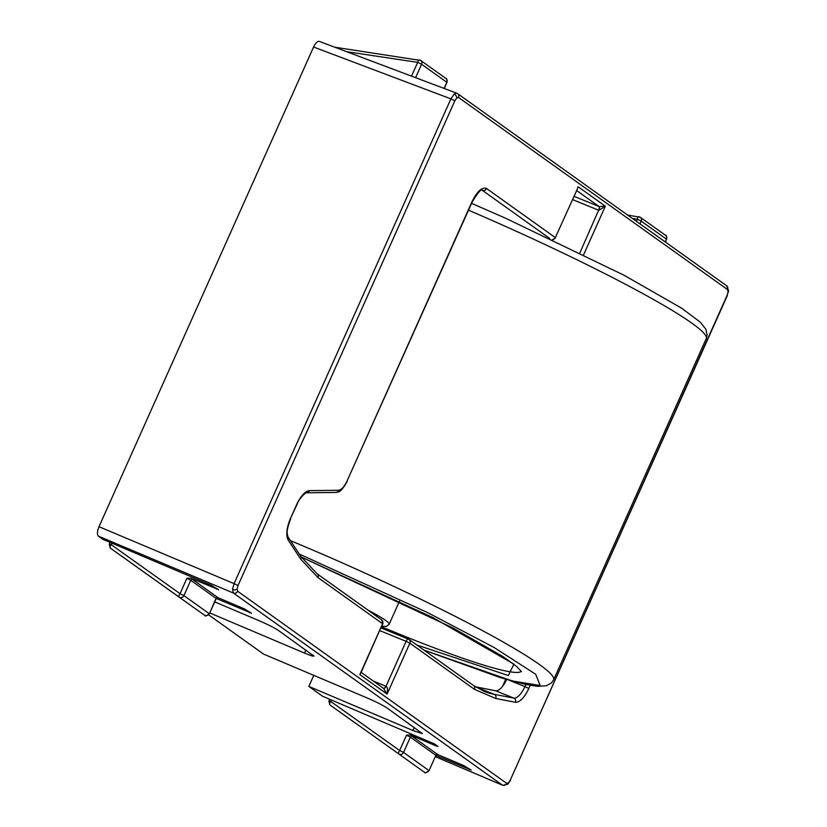 <?xml version="1.0" encoding="UTF-8"?>
<svg xmlns="http://www.w3.org/2000/svg" width="827" height="827" viewBox="0 0 827 827"><rect width="100%" height="100%" fill="white"/><g stroke="black" fill="none" stroke-linecap="round" stroke-linejoin="round"><path stroke-width="1.24" d="M521.444 671.679L516.927 666.696L503.167 656.7L452.751 627.848L301.193 556.995L432.862 617.573L513.918 664.122L508.357 675.566L416.787 644.977M384.059 688.736L361.203 672.413L359.838 674.615L382.601 623.734L317.981 577.587L300.78 559.238L288.065 539.886C285.749 535.131 286.566 527.936 290.525 518.312L296.707 504.48C300.832 495.88 305.049 491.259 309.35 490.628L338.625 490.266C341.489 489.842 344.301 486.762 347.051 481.025L471.959 201.778C477.231 191.223 482.1 186.809 486.586 188.525L555.32 237.618L576.791 190.303M577.112 189.569L578.083 186.726L605.333 206.192L598.913 210.327A3.287 1.137 109 0 0 599.151 206.554L605.333 206.192L583.624 254.737M383.687 688.477A3.287 1.158 112.2 0 0 385.723 686.121L386.023 686.255C387.512 687.216 387.863 689.832 387.098 694.08L359.838 674.615L361.12 672.423M530.231 685.345L528.825 688.488C524.339 697.74 519.894 702.34 515.469 702.288L495.786 698.505L474.471 689.336L409.861 643.189L387.098 694.08L383.583 688.457M572.625 199.617L598.614 210.213A3.287 1.158 112.2 0 0 598.996 206.492L599.151 206.554M435.291 756.633L502.475 785.185A3.287 2.998 125.5 0 0 506.662 783.345L508.409 782.859L510.311 780.026L727.171 295.239L728.111 291.724L727.533 289.574L458.52 97.472L456.762 97.948L454.86 100.78L238.011 585.568L237.07 589.082L237.649 591.233L506.662 783.345M237.649 591.233A3.287 2.998 125.5 0 1 233.462 593.083L232.48 589.496L234.062 583.635L238.011 585.568M454.86 100.78L450.911 98.858L454.064 94.133L456.7 93.172L457.631 93.668A3.287 2.998 -54.5 0 0 457.011 93.327M379.82 630.629L406.109 641.349A3.287 1.158 -67.8 0 1 408.3 639.023A3.287 1.158 -67.8 0 1 408.393 639.075A3.287 2.998 125.5 0 1 409.861 643.189L406.109 641.349L386.023 686.255A3.287 1.168 -64.6 0 1 383.78 688.54M515.469 702.288A3.287 3.008 -79.1 0 0 513.805 698.081L495.6 690.772L475.36 686.761M495.6 690.772A16.457 6.585 111.9 0 0 506.631 679.505M598.614 210.213L579.872 252.897M208.652 614.874L263.544 654.074L367.664 698.174C376.378 701.968 382.839 705.245 387.036 707.974L422.39 733.57L412.962 730.53L308.843 686.42L322.571 696.231L434.723 744.052L438.021 746.409L436.346 746.016L410.316 734.996L437.772 754.596L463.792 765.616L471.173 770.154M470.966 769.937L435.85 755.382M456.69 93.162L319.667 41.515C317.795 40.812 315.769 42.653 313.578 47.036L99.013 526.706C97.162 531.337 96.966 534.49 98.403 536.144L102.941 539.38L211.216 585.247L218.597 589.775M218.39 589.558L190.686 578.145L218.142 597.756L244.161 608.775L251.542 613.303M251.336 613.086L216.012 598.345A1.644 1.499 125.5 0 1 218.101 597.414M214.72 601.891L259.213 620.736C267.938 624.53 274.388 627.796 278.585 630.536L313.94 656.121M312.906 655.046C315.335 657.031 312.534 656.38 304.512 653.082L209.779 612.952M313.795 675.359L308.843 686.42M412.477 736.226A1.644 1.499 -54.5 0 0 410.378 737.146L406.522 735.162L410.316 734.996M190.686 578.145L186.892 578.321L190.748 580.306L216.012 598.345L209.376 613.841L216.219 598.552L218.142 597.756M435.85 755.402L429.006 770.692L435.85 755.402L437.772 754.596M406.522 735.162L399.648 750.523L403.545 752.425L428.81 770.464A3.287 2.998 125.5 0 1 424.096 772.025L398.841 753.986A3.287 1.354 -54.5 0 1 399.648 750.523L330.769 701.482A3.287 1.354 125.5 0 0 329.963 704.945L398.841 753.986A3.287 2.998 -54.5 0 0 403.545 752.425L410.378 737.146L435.643 755.185A1.644 1.499 125.5 0 1 437.731 754.265M192.846 579.376A1.644 1.499 125.5 0 0 190.748 580.306L183.914 595.585L209.169 613.624A3.287 2.998 125.5 0 1 204.465 615.174L135.576 566.133A3.287 2.998 -54.5 0 0 135.587 566.133L179.201 597.135A3.287 1.354 -54.5 0 1 180.017 593.672L111.138 544.631A3.287 1.354 125.5 0 0 110.322 548.094L179.201 597.135A3.287 2.998 125.5 0 0 179.779 597.456A3.287 2.998 125.5 0 1 179.201 597.135M355.217 722.984L329.952 704.945A3.287 2.998 125.5 0 1 329.952 704.945L355.217 722.984A3.287 2.998 125.5 0 1 355.207 722.974M632.386 218.462L637.317 219.207A3.287 1.22 -81.5 0 1 638.909 216.736L638.909 216.736A3.287 1.22 -81.5 0 1 639.126 216.819M346.885 51.739L417.687 62.356A3.287 1.22 -81.5 0 1 419.268 59.885L419.268 59.885A3.287 1.22 -81.5 0 1 419.485 59.978M521.268 671.317A197.519 17.522 24.1 0 1 407.163 637.276A197.519 17.522 24.1 0 1 381.547 626.763M290.442 540.651A230.433 20.448 24.1 0 1 539.256 664.391A230.433 20.448 24.1 0 1 553.625 679.825L706.258 338.605A230.433 20.448 -155.9 0 0 691.889 323.171A230.433 20.448 -155.9 0 0 468.506 210.182M367.963 610.109A57.611 5.107 24.1 0 1 385.578 620.364A57.611 5.107 24.1 0 1 389.176 624.22L399.482 601.167M299.24 554.038L427.611 612.6L493.771 647.293L535.751 674.294L540.093 685.5L512.44 681.024L423.941 650.084M382.994 623.413L381.826 626.142M665.466 242.084L666.479 239.148A3.287 2.998 -54.5 0 0 665.59 235.344L640.336 217.315A3.287 2.998 -54.5 0 0 639.757 216.994M444.368 88.51L446.838 82.307A3.287 2.998 -54.5 0 0 445.96 78.503L420.695 60.464A3.287 2.998 -54.5 0 0 420.126 60.154M398.841 753.986A3.287 2.998 -54.5 0 0 399.41 754.296M552.353 239.685A3.287 2.998 -54.5 0 0 555.32 237.618L577.205 189.362M486.586 188.525A3.287 2.998 125.5 0 1 482.451 190.396L549.738 238.455M471.959 201.778L472.165 202.005C483.547 183.501 482.079 192.05 481.893 190.096A16.457 6.585 -68.1 0 1 482.451 190.396L481.717 190.107M347.051 481.025L472.165 202.005M338.625 490.266A3.287 2.977 89.3 0 1 335.865 492.437C338.264 491.589 340.269 493.853 347.257 481.252M309.35 490.628A3.287 2.977 89.3 0 1 306.6 492.789L335.865 492.437M296.707 504.48L296.914 504.708C299.539 497.017 307.665 491.166 306.6 492.789M290.525 518.312L296.914 504.708M288.065 539.886A3.287 2.905 -33.3 0 0 288.013 536.95C287.538 533.673 285.15 533.766 290.732 518.529M300.78 559.238A3.287 2.905 -33.3 0 0 300.728 556.302L288.013 536.95M317.981 577.587A3.287 2.998 -54.5 0 0 317.092 573.783L300.728 556.302M361.11 672.454L382.601 623.734A3.287 2.998 -54.5 0 0 381.712 619.93L317.092 573.783M474.471 689.336A3.287 2.998 -54.5 0 0 473.592 685.531L408.972 639.395L381.04 627.91L408.197 638.992M495.786 698.505A3.287 3.008 -79.1 0 0 494.122 694.298A329.198 131.741 -68.1 0 1 484.271 691.413L473.592 685.531M528.825 688.488L524.928 686.575A16.457 6.585 -68.1 0 1 513.805 698.081L494.122 694.298L475.422 686.792M525.869 684.487L524.928 686.575L509.06 680.207M576.677 190.551L598.996 206.492L574.083 196.34M726.023 285.439A3.287 2.998 125.5 0 1 726.644 285.77L726.644 285.77A3.287 2.998 125.5 0 1 727.533 289.574M728.111 291.724A3.287 1.912 3.6 0 0 728.597 290.815L726.644 285.77L457.631 93.668A3.287 2.998 -54.5 0 1 458.52 97.472M727.171 295.239L728.597 290.815M510.311 780.026L727.378 295.466M508.409 782.859A3.287 2.326 47.8 0 1 507.819 784.172L510.517 780.243M98.403 536.144L233.462 593.083L502.475 785.185L435.312 756.602M237.07 589.082A3.287 1.912 -176.4 0 1 232.48 589.496M313.578 47.036L450.911 98.858L234.062 583.635L99.013 526.706M456.762 97.948A3.287 2.326 -132.2 0 0 454.064 94.133M385.723 686.121L373.297 681.055M436.615 745.406L436.346 746.016M329.632 699.218L328.867 700.924L330.769 701.482L331.441 699.983M414.327 727.471L412.962 730.53M305.887 650.032L304.512 653.082M249.93 612.083L249.651 612.693M216.984 588.555L216.705 589.165M109.991 542.367L109.236 544.073L111.138 544.631L111.81 543.143M186.892 578.321L180.017 593.672L183.914 595.585A3.287 2.998 125.5 0 1 179.779 597.456M469.56 768.934L469.281 769.544M639.974 223.879L641.214 221.109L637.317 219.207L636.376 221.316M415.599 77.655L421.584 64.268L417.687 62.356L411.526 76.125M505.742 679.246L502.558 686.348M665.239 241.918L666.479 239.148L641.214 221.109A3.287 2.998 -54.5 0 0 640.336 217.315L627.59 215.03M444.109 88.417L446.838 82.307L421.584 64.268A3.287 2.998 -54.5 0 0 420.695 60.464L334.966 47.242M110.322 548.094L135.587 566.133L110.322 548.094L109.236 544.073M471.566 203.339L505.411 218.142L624.065 275.246L681.634 308.192L700.293 322.179L705.855 329.218L707.126 335.038L706.258 338.605M424.075 650.177L500.862 677.768L526.313 684.58L537.281 686.307L546.337 685.779L551.526 682.854L553.625 679.825M381.774 626.256L386.56 626.38L389.176 624.22M204.465 615.174L205.148 615.546C204.745 616.58 206.15 616.001 209.376 613.841M424.096 772.025L424.778 772.397C424.375 773.421 425.791 772.852 429.006 770.692M666.676 239.375C666.583 236.181 666.221 234.837 665.59 235.344M447.045 82.524C446.952 79.33 446.59 77.986 445.96 78.503M502.723 785.33L507.819 784.172M552.56 239.778L555.527 237.835M382.808 623.951L381.712 619.93M329.952 704.945L328.867 700.924"/></g></svg>
